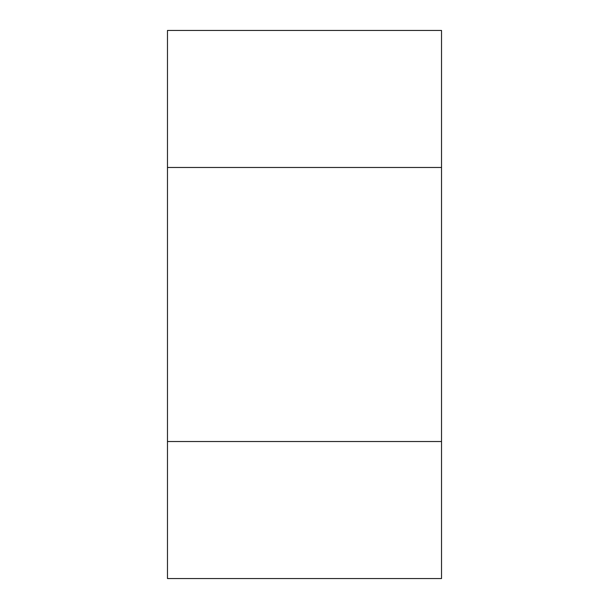 <?xml version="1.0" encoding="UTF-8"?>
<svg xmlns="http://www.w3.org/2000/svg" width="609" height="609" viewBox="0 0 609 609"><rect width="100%" height="100%" fill="white"/><g stroke="black" fill="none" stroke-linecap="round" stroke-linejoin="round"><path stroke-width="0.91" d="M441.525 441.525L167.475 441.525L167.475 167.475L441.525 167.475L167.475 167.475L167.475 30.45L441.525 30.45L441.525 441.525L167.475 441.525L167.475 578.55L441.525 578.55L441.525 441.525"/></g></svg>
